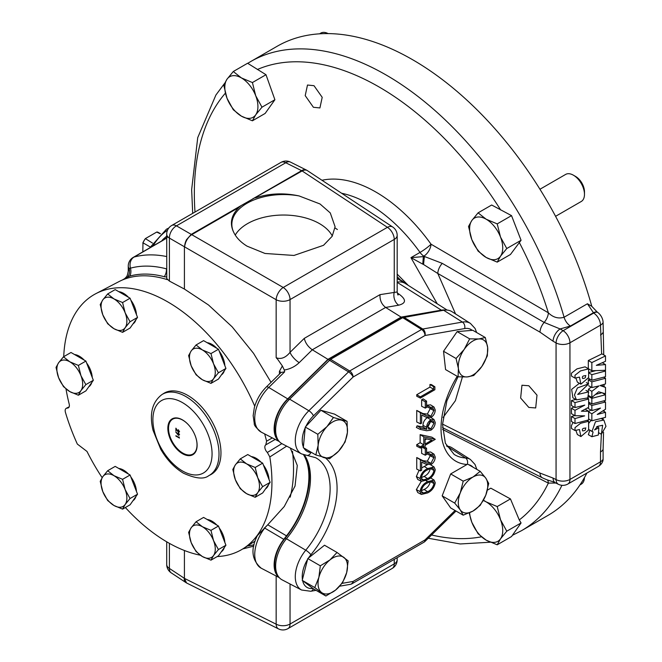 <?xml version="1.0" encoding="UTF-8"?>
<svg xmlns="http://www.w3.org/2000/svg" width="662" height="662" viewBox="0 0 662 662"><rect width="100%" height="100%" fill="white"/><g stroke="black" fill="none" stroke-linecap="round" stroke-linejoin="round"><path stroke-width="0.99" d="M528.822 407.428L520.638 398.036L521.954 385.234L528.822 385.756L536.998 395.148L535.69 407.949L528.822 407.428M587.773 397.903L588.634 391.912L577.669 394.461L588.634 383.877L577.396 387.94L574.442 394.957L576.437 399.865L587.773 397.903M582.626 430.879C585.125 430.788 586.019 429.878 585.291 428.14C582.792 428.14 581.906 429.05 582.626 430.879L582.601 430.863M585.87 427.917L585.291 428.14M573.019 422.373L571.455 425.608L571.48 428.488L575.013 430.532L579.457 429.53L580.905 436.572L588.634 429.969L588.609 421.289L580.533 423.316L574.997 427.644L575.013 430.532M575.849 430.3L577.363 434.529L580.905 436.572M582.626 378.465C585.125 378.383 586.011 377.472 585.299 375.735C582.792 375.735 581.906 376.645 582.626 378.465L582.601 378.457M585.87 375.511L585.299 375.735M588.609 368.883L585.067 366.839L576.991 368.866L571.455 373.194L571.48 376.082L575.013 378.126L579.457 377.125L580.905 384.167L588.634 377.563L588.609 368.883L580.533 370.902L574.997 375.238L575.013 378.126M575.849 377.894L577.363 382.123L580.905 384.167M588.377 434.702L589.834 430.192M588.568 423.564L591.075 420.329M601.328 434.264L605.97 426.328L603.893 420.064L595.477 421.727L591.994 431.442L593.094 431.955L591.878 436.721L598.34 435.033L598.853 427.851L594.567 429.919L597.62 426.336L602.66 425.261L601.328 434.264M234.265 233.388C236.839 238.212 241.084 242.458 247 246.132L265.007 253.463L293.969 255.449L323.528 245.304L332.15 236.301L335.096 226.743L330.272 212.932L320.019 203.97L299.116 195.944A51.661 29.823 0 0 0 231.865 225.006A51.661 29.823 0 0 0 234.265 233.388C229.284 224.161 230.856 215.489 238.999 207.388L191.74 234.671A10.004 5.362 120 0 0 184.673 246.909A10.004 5.768 -63.5 0 1 186.494 239.793M332.307 236.036A50.924 29.401 0 0 0 319.523 223.648A50.924 29.401 0 0 0 235.242 235.068M313.995 85.688L307.491 85.034L305.207 95.626L313.407 107.285L319.912 107.939L322.204 97.322L313.995 85.688M132.971 323.9A18.255 10.534 -120 0 0 135.942 319.688M136.455 314.607A18.255 10.534 -120 0 0 130.828 300.118M128.42 297.246A18.255 10.534 -120 0 0 123.579 293.357A18.255 10.534 -120 0 0 118.738 291.652M88.782 386.782A18.255 10.534 -120 0 0 91.745 382.562M92.258 377.481A18.255 10.534 -120 0 0 86.631 362.999M84.223 360.12A18.255 10.534 -120 0 0 79.382 356.239A18.255 10.534 -120 0 0 74.541 354.526M132.971 500.687A18.255 10.534 -120 0 0 135.942 496.467M136.455 491.394A18.255 10.534 -120 0 0 130.828 476.905M128.42 474.025A18.255 10.534 -120 0 0 123.579 470.144A18.255 10.534 -120 0 0 118.738 468.439M247.365 546.001A151.259 87.326 -120 0 0 254.084 544.727M271.056 382.33L253.546 353.326L232.163 326.846L208.497 304.983L184.417 289.062L169.398 281.077L166.766 278.578L166.708 234.149A10.004 5.776 0 0 0 169.398 238.088L169.398 281.077M290.337 448.058L297.288 465.485L295.045 486.024L284.263 506.513L267.746 524.784L286.514 535.864A66.324 38.288 120 0 0 303.544 454.744M266.207 526.182L264.734 528.086A29.608 17.096 120 0 0 261.242 568.219C251.709 560.093 250.426 549.22 257.377 535.591L267.746 524.784M242.772 548.922L253.778 546.15M279.43 374.104L279.43 371.324A4.998 2.888 180 0 1 279.554 371.399A4.998 2.888 180 0 1 280.853 372.706M279.43 371.324L282.351 365.945L276.683 357.902C281.317 359.416 285.769 357.563 290.047 352.341A10.004 3.542 -134.5 0 0 299.207 362.635C295.045 366.599 290.08 369.057 284.304 370.017L284.635 371.87L281.168 372.408M282.351 365.945L284.304 370.017M184.417 289.062L184.417 246.761L186.444 239.768L191.252 234.381A10.004 5.776 60 0 1 191.492 234.522A10.004 5.776 60 0 1 191.74 234.671L283.22 287.482L387.419 227.323L302.112 170.945L241.109 205.592L238.999 207.388M335.046 227.985L337.405 229.524M397.175 274.134L408.247 285.363M437.226 303.784L410.953 257.65L424.499 256.517L423.87 256.144A10.004 5.776 60 0 1 420.022 252.421A125.002 72.175 -120 0 0 341.658 193.271M221.365 374.932A18.255 10.534 -120 0 0 224.335 370.72M224.84 365.639A18.255 10.534 -120 0 0 219.221 351.15M216.813 348.278A18.255 10.534 -120 0 0 211.972 344.389A18.255 10.534 -120 0 0 207.132 342.684M221.365 551.719A18.255 10.534 -120 0 0 224.335 547.499M224.84 542.426A18.255 10.534 -120 0 0 219.221 527.937M216.813 525.065A18.255 10.534 -120 0 0 211.972 521.176A18.255 10.534 -120 0 0 207.132 519.471M265.561 488.846A18.255 10.534 -120 0 0 268.524 484.625M269.037 479.545A18.255 10.534 -120 0 0 263.418 465.063M261.01 462.184A18.255 10.534 -120 0 0 256.169 458.303A18.255 10.534 -120 0 0 251.328 456.598M187.586 423.903A20.158 11.635 -120 0 0 182.77 420.155A20.158 11.635 -120 0 0 170.97 420.577A20.158 11.635 -120 0 0 170.184 437.061A20.158 11.635 -120 0 0 182.77 453.065A20.158 11.635 -120 0 0 190.755 454.852A20.158 11.635 -120 0 0 196.184 438.798M193.643 454.149A20.688 11.941 60 0 1 192.377 454.521L190.755 454.852M66.001 388.966A147.295 85.042 -120 0 0 69.212 404.134C69.692 406.493 69.146 407.809 67.582 408.082L66.97 408.123C65.331 408.429 64.818 409.844 65.422 412.368A156.828 90.545 -120 0 0 77.338 444.07L86.995 451.451A147.295 85.042 -120 0 0 102.138 477.658M125.358 507.522A147.295 85.042 -120 0 0 167.776 542.435A147.295 85.042 -120 0 0 200.28 555.195M208.72 475.697L210.657 474.687A46.928 27.092 -120 0 0 218.592 437.284A46.928 27.092 -120 0 0 187.785 395.404A46.928 27.092 -120 0 0 163.746 393.427L161.9 394.593A46.837 27.043 60 0 1 185.89 396.571A46.837 27.043 60 0 1 216.64 438.368A46.837 27.043 60 0 1 208.72 475.697C204.004 479.487 195.604 478.667 183.515 473.231C174.561 467.893 166.973 459.924 160.767 449.324L153.013 430.226C149.19 413.957 152.144 402.082 161.9 394.593M170.97 420.577L172.07 419.336A20.688 11.941 60 0 1 173.022 418.434M182.48 453.677A20.688 11.941 60 0 1 168.967 435.447A20.688 11.941 60 0 1 172.137 418.864A20.688 11.941 60 0 1 182.48 419.89A20.688 11.941 60 0 1 195.993 438.12A20.688 11.941 60 0 1 192.824 454.703A20.688 11.941 60 0 1 182.48 453.677M579.97 484.907L581.244 484.17A15.623 9.02 -120 0 0 584.463 477.575M555.857 483.028L548.359 483.119L442.564 429.431M483.268 500.522A23.418 13.521 60 0 1 486.173 501.895A23.418 13.521 60 0 1 500.513 519.736A23.418 13.521 60 0 1 500.513 538.86A23.418 13.521 -120 0 1 486.173 540.142A23.418 13.521 60 0 1 471.832 522.301L478.088 533.762L486.173 540.142L497.212 544.801L511.527 536.543L521.068 522.947L519.273 519.943L510.452 498.925L490.823 488.175L487.389 490.153M555.575 216.317L581.244 201.496A15.623 9.02 -120 0 0 584.48 194.347L584.48 191.815A12.52 7.232 -120 0 0 575.626 176.473L573.433 175.207A15.623 9.02 -120 0 0 565.613 174.437L539.944 189.258M584.48 194.347A15.623 9.02 -120 0 0 573.433 175.207L575.626 176.473M579.391 383.29L571.645 389.364L572.895 397.821L576.437 399.865M605.498 364.58L596.313 365.341L605.498 361.328L605.498 355.908L601.965 353.872L588.311 360.533L588.311 368.701L591.853 370.745L605.498 370.29L605.498 364.58L602.296 362.726M442.539 424.094L539.993 473.065L553.043 478.072A10.004 5.768 -63.5 0 0 555.393 482.797L558.414 484.303A10.004 10.004 0 0 0 567.88 484.021L598.423 466.387A10.004 10.004 0 0 0 602.718 461.406A8.614 4.973 -120 0 0 603.099 459.171L603.099 449.357A10.004 5.776 180 0 1 600.492 451.997L601.377 434.264M597.728 427.197L598.547 426.071M602.983 419.543L603.181 417.954M604.05 411.466L604.075 410.142M604.075 401.197L604.075 400.775M604.075 393.915L604.075 393.377M604.075 386.6L604.075 384.365M590.247 379.318L588.311 379.831L588.311 383.695M605.498 387.427L600.037 385.557L605.498 383.943L605.498 378.283L591.853 381.866L591.853 387.551L598.978 385.921L591.853 391.325L591.853 397.465L598.671 391.763L605.498 393.807L605.498 387.427L601.353 385.176M588.311 389.761L588.311 391.73M591.141 387.138L588.642 389.041M595.883 370.612L588.617 372.532M601.874 392.723L595.502 394.411M589.379 396.033L588.634 396.232M588.311 397.73L588.311 398.83M590.132 402.959L588.634 403.34M590.926 410.026L588.642 411.524M588.311 407.502L588.311 408.52L591.853 410.564L600.5 408.09L591.853 413.783L588.642 411.921M575.7 399.434L571.455 400.551L571.455 405.541L574.997 407.577L584.794 405.111L574.997 410.299L571.455 408.255L571.455 413.684L574.997 415.719L584.654 415.868L574.997 418.558L571.455 416.522L571.455 421.471L574.997 423.514L588.642 419.923L588.642 411.243L585.117 409.207M574.773 415.595L571.455 416.522M573.913 406.956L571.455 408.255M591.77 306.299A270.841 156.373 -120 0 0 277.138 46.282L250.675 61.566A270.841 156.373 60 0 1 564.082 317.239L587.417 303.767L591.77 306.299L597.347 312.174A8.614 4.973 -120 0 1 603.099 322.526L603.736 354.89M561.914 485.312A270.841 156.373 60 0 1 521.515 530.684L547.987 515.4A270.841 156.373 -120 0 0 586.896 473.04M603.099 449.357L603.554 432.327M402.413 317.851L401.362 317.247L441.579 310.296A28.334 16.36 -60 0 1 444.69 310.114M304.843 455.638A66.87 38.611 -60 0 1 285.016 538.363A28.334 16.36 120 0 0 277.196 574.376M401.362 317.247L328.294 359.433L288.078 398.921A28.334 16.36 120 0 0 277.196 438.285M328.294 359.433L329.51 360.136M321.972 180.263A134.659 77.744 60 0 1 431.036 244.195L548.359 312.812C553.142 317.479 558.38 318.952 564.082 317.239A10.004 5.776 60 0 0 570.404 326.035L560.11 328.948L563.13 330.694A10.004 5.776 60 0 1 569.949 342.792L569.949 479.445L600.492 461.811L600.492 451.997M497.212 262.127L500.513 256.186A23.418 13.521 -120 0 1 486.173 257.468A23.418 13.521 60 0 1 471.832 239.627L478.088 251.088L486.173 257.468L497.212 262.127L510.452 254.489L521.068 240.273L511.527 215.63L497.212 223.888L486.173 219.221A23.418 13.521 60 0 1 500.513 237.062A23.418 13.521 60 0 1 500.513 256.186L506.769 248.531L500.513 237.062L497.212 223.888M511.527 215.63L491.676 205.013L478.088 212.85L471.832 220.504A23.418 13.521 60 0 1 486.173 219.221L478.088 212.85M252.412 120.798L255.706 114.849A23.418 13.521 -120 0 1 241.373 116.131A23.418 13.521 60 0 1 227.033 98.29L233.289 109.76L241.373 116.131L252.412 120.798L265.139 113.442L274.895 99.73L265.992 74.715L247.605 63.254L233.289 71.513L227.033 79.167A23.418 13.521 60 0 1 241.373 77.893A23.418 13.521 60 0 1 255.706 95.725A23.418 13.521 60 0 1 255.706 114.849L261.97 107.194L255.706 95.725L252.412 82.551L241.373 77.893L233.289 71.513M328.137 33.605A15.623 9.02 -120 0 0 320.813 33.1L319.547 33.828M292.48 451.294A146.186 84.405 60 0 1 290.171 497.187M254.738 406.195A147.295 85.042 -120 0 0 95.973 293.597L118.903 281.64A146.186 84.405 60 0 1 167.329 279.645M69.105 407.031L66.258 408.305L69.204 406.807M217.194 556.568A147.295 85.042 -120 0 0 243.219 548.641A147.295 85.042 -120 0 0 269.815 456.954L267.365 452.452A4.998 2.888 60 0 1 265.81 444.839L266.587 441.198A147.295 85.042 -120 0 0 264.643 433.9M95.973 293.597A147.295 85.042 -120 0 0 63.726 356.669M68.294 407.891L68.856 407.428M286.671 446.147L269.815 456.954M267.365 452.452L281.863 443.631M275.227 439.419L265.81 444.839M266.587 441.198L272.322 437.913M179.576 434.702L178.426 435.381L175.976 431.938L177.416 433.908L178.434 432.816L179.518 434.744L178.426 435.381L179.518 434.744M177.416 433.908L178.434 432.816M178.434 431.98L179.154 431.508L178.335 429.721L179.518 431.74L178.467 432.36L176.249 429.241L175.893 430.929L175.893 428.157L178.434 431.98L179.212 431.475L178.335 430.093M179.518 431.74L178.467 432.36L176.249 429.241M179.063 437.524L179.063 436.895L179.427 438.095L175.893 435.695L179.063 437.524L179.121 436.97M179.576 431.698L178.525 432.327M175.951 430.896L175.951 428.256M178.492 431.947L179.212 431.475L178.492 431.947M178.492 435.348L175.802 432.129M177.441 433.428L178.492 432.783M178.45 435.025L179.212 434.479L178.508 434.992L179.212 434.479L178.508 433.155L177.747 433.742L178.45 435.025L179.154 434.512L178.45 433.188L177.747 433.742M179.427 438.029L175.893 436.059M240.265 458.882L247.77 454.546L262.673 463.143L266.405 472.751L270.129 482.35L262.673 492.95L255.168 497.286L257.741 492.652L262.615 486.686L257.741 477.749A18.255 10.534 60 0 1 257.741 492.652A18.255 10.534 -120 0 1 246.562 493.653A18.255 10.534 60 0 1 235.382 479.743A18.255 10.534 60 0 1 235.382 464.848A18.255 10.534 60 0 1 246.562 463.847A18.255 10.534 60 0 1 257.741 477.749L255.168 467.48L246.562 463.847L240.265 458.882L235.382 464.848L232.817 469.482L235.382 479.743L240.265 488.68L246.562 493.653L255.168 497.286M262.673 463.143L255.168 467.48M270.129 482.35L262.615 486.686M196.068 521.755L203.582 517.419L218.477 526.025L222.209 535.624L225.932 545.223L218.477 555.823L210.971 560.16L213.545 555.526L218.419 549.559L213.545 540.631A18.255 10.534 60 0 1 213.545 555.526A18.255 10.534 -120 0 1 202.365 556.527A18.255 10.534 60 0 1 191.194 542.625A18.255 10.534 60 0 1 191.194 527.722A18.255 10.534 60 0 1 202.365 526.72A18.255 10.534 60 0 1 213.545 540.631L210.971 530.361L202.365 526.72L196.068 521.755L191.194 527.722L188.62 532.356L191.194 542.625L196.068 551.562L202.365 556.527L210.971 560.16M218.477 526.025L210.971 530.361M225.932 545.223L218.419 549.559M196.068 344.968L203.582 340.632L218.477 349.238L222.209 358.837L225.932 368.444L218.477 379.045L210.971 383.381L213.545 378.747L218.419 372.78L213.545 363.843A18.255 10.534 60 0 1 213.545 378.747A18.255 10.534 -120 0 1 202.365 379.74A18.255 10.534 60 0 1 191.194 365.838A18.255 10.534 60 0 1 191.194 350.934A18.255 10.534 60 0 1 202.365 349.941A18.255 10.534 60 0 1 213.545 363.843L210.971 353.574L202.365 349.941L196.068 344.968L191.194 350.934L188.62 355.568L191.194 365.838L196.068 374.775L202.365 379.74L210.971 383.381M218.477 349.238L210.971 353.574M225.932 368.444L218.419 372.78M519.273 519.943A261.192 150.804 -120 0 0 548.359 483.119A10.004 5.784 116.7 0 0 547.524 479.967M539.993 332.15A10.004 5.37 -60.1 0 1 544.164 322.419L560.11 328.948A10.004 5.362 -60 0 0 553.043 341.187L539.993 332.15L437.797 273.472A10.004 5.395 -60.2 0 1 442.266 263.368L544.164 322.419A10.004 5.387 120.2 0 0 548.359 312.812A261.192 150.804 -120 0 0 519.273 242.4M431.036 244.195A10.004 1.365 -35.6 0 1 420.022 252.421L410.953 257.65L422.786 264.146L423.349 256.442L423.87 256.144A10.004 5.453 -59.2 0 0 431.036 244.195M455.564 313.962L437.797 273.472L423.572 264.519A10.004 0.679 -85.3 0 1 424.499 256.517L442.266 263.368M423.572 264.519L422.786 264.146M601.617 354.038L600.492 325.158A10.004 5.776 -120 0 0 593.665 313.06L587.417 303.767M600.492 334.98A10.004 5.776 0 0 0 603.099 332.341M570.404 326.035L593.301 312.82A10.004 5.768 -56.5 0 1 596.967 311.934M405.996 283.957L401.379 280.936L397.175 276.666M401.379 280.936L397.175 278.561M397.25 292.993L399.219 294.267C406.369 299.596 406.211 303.229 398.731 305.174A10.004 7.356 -99.8 0 1 394.246 292.182L394.246 239.429L290.047 299.58A10.004 5.776 180 0 1 276.153 299.721A10.004 5.362 -60 0 1 283.22 287.482A10.004 5.776 60 0 1 290.047 299.58L290.047 352.341L304.272 338.373L380.013 294.64L397.175 291.975L397.175 235.341A10.004 5.776 180 0 1 394.246 239.429A10.004 5.776 -120 0 0 387.419 227.323A10.004 5.768 123.5 0 1 392.682 227A10.004 10.004 0 0 1 397.175 235.341M380.013 294.64C379.723 300.085 381.593 304.346 385.64 307.441L401.114 317.106L327.963 359.342L287.705 398.872A28.681 16.558 120 0 0 278.992 441.215M304.272 338.373C305.389 342.999 308.07 346.805 312.298 349.776L327.963 359.342M399.219 294.267A10.004 5.826 -57 0 1 397.589 294.251M299.116 195.944C283.849 192.659 269.285 193.304 255.449 197.888M184.417 550.503L184.417 578.365L186.543 582.957L278.503 628.9A10.004 5.768 -63.5 0 1 276.153 624.175L276.153 575.998M163.977 239.611A4.998 1.432 42.2 0 1 163.175 239.222L166.708 236.127M166.708 256.558A161.677 93.342 60 0 0 134.055 257.055A10.004 5.776 60 0 0 133.252 257.386L161.545 241.059A10.004 5.776 60 0 1 162.347 240.72L134.055 257.055A10.004 8.076 74.7 0 0 130.464 268.168A153.758 88.774 60 0 1 166.468 268.855L166.708 268.002M166.708 238.063L162.347 240.72M445.402 310.064A28.681 16.558 120 0 0 441.372 310.155L401.114 317.106M286.514 535.864L283.808 539.348A28.681 16.558 120 0 0 278.992 577.305M124.415 278.843L125.854 277.527C126.094 276.534 127.005 278.164 128.254 271.072L129.189 268.482A10.004 9.384 -101.4 0 1 127.708 277.014L129.835 276.054A147.163 84.968 60 0 1 164.292 276.716A10.004 7.083 104.8 0 0 166.468 268.855A10.004 4.121 -173.6 0 1 166.708 268.987M166.708 277.171L166.766 278.578M128.254 271.072L128.254 266.05A10.004 5.776 0 0 0 129.189 268.482L130.464 268.168A10.004 8.076 -105.3 0 1 129.835 276.054M164.292 276.716A8.672 5.006 -120 0 0 166.708 276.625M123.165 279.662L124.539 278.76M124.299 279.223L127.708 277.014M152.475 243.07L145.367 238.61L156.712 232.064L160.278 233.777M142.802 251.874L142.975 242.805L150.191 246.976M145.367 238.61A14.142 8.167 120 0 0 142.802 243.053M160.419 233.645L158.408 232.486A14.39 8.308 120 0 0 157.184 231.99M145.243 238.891A14.39 8.308 120 0 0 142.975 242.805M107.674 470.723L115.188 466.387L130.091 474.993L137.539 494.191L130.091 504.792L122.578 509.128L125.151 504.494L130.025 498.527L125.151 489.59A18.255 10.534 60 0 1 125.151 504.494A18.255 10.534 -120 0 1 113.972 505.495A18.255 10.534 60 0 1 102.8 491.593A18.255 10.534 60 0 1 102.8 476.69A18.255 10.534 60 0 1 113.972 475.688A18.255 10.534 60 0 1 125.151 489.59L122.578 479.329L113.972 475.688L107.674 470.723L102.8 476.69L100.227 481.324L102.8 491.593L107.674 500.53L113.972 505.495L122.578 509.128M130.091 474.993L122.578 479.329M137.539 494.191L130.025 498.527M63.478 356.818L70.991 352.482L85.894 361.08L93.342 380.286L85.894 390.886L78.381 395.222L80.954 390.588L85.837 384.622L80.954 375.685A18.255 10.534 60 0 1 80.954 390.588A18.255 10.534 -120 0 1 69.775 391.581A18.255 10.534 60 0 1 58.604 377.679A18.255 10.534 60 0 1 58.604 362.776A18.255 10.534 60 0 1 69.775 361.783A18.255 10.534 60 0 1 80.954 375.685L78.381 365.416L69.775 361.783L63.478 356.818L58.604 362.776L56.03 367.418L58.604 377.679L63.478 386.616L69.775 391.581L78.381 395.222M85.894 361.08L78.381 365.416M93.342 380.286L85.837 384.622M107.674 293.936L115.188 289.6L130.091 298.206L137.539 317.412L130.091 328.013L122.578 332.349L125.151 327.715L130.025 321.749L125.151 312.812A18.255 10.534 60 0 1 125.151 327.715A18.255 10.534 -120 0 1 113.972 328.708A18.255 10.534 60 0 1 102.8 314.806A18.255 10.534 60 0 1 102.8 299.903A18.255 10.534 60 0 1 113.972 298.91A18.255 10.534 60 0 1 125.151 312.812L122.578 302.542L113.972 298.91L107.674 293.936L102.8 299.903L100.227 304.537L102.8 314.806L107.674 323.743L113.972 328.708L122.578 332.349M130.091 298.206L122.578 302.542M137.539 317.412L130.025 321.749M227.033 98.29A23.418 13.521 60 0 1 227.033 79.167L223.731 85.117L227.033 98.29M265.992 74.715L252.412 82.551M274.895 99.73L261.97 107.194M469.184 512.967L471.832 522.301A23.418 13.521 60 0 1 469.648 512.76M497.212 544.801L500.513 538.86L506.769 531.205L500.513 519.736L497.212 506.562L486.173 501.895L483.459 500.166M510.452 498.925L497.212 506.562M521.068 522.947L506.769 531.205M471.832 239.627A23.418 13.521 60 0 1 471.832 220.504L468.531 226.454L471.832 239.627M521.068 240.273L506.769 248.531M429.961 384.473L431.467 384.605L434.884 386.798L434.884 389.719L420.395 398.077L416.737 396.248L416.737 394.726L429.961 387.096L429.961 384.473L433.618 386.691L434.884 386.798M421.644 399.74L423.159 398.872L426.568 401.122L426.568 407.378L425.31 408.115L421.644 406.286L421.644 399.74L425.31 401.851L426.568 401.122M420.395 423.812L420.395 412.724L426.287 415.703L430.888 416.299L433.982 410.283L432.989 408.346L430.598 408.562L430.598 407.312L434.024 407.064L435.257 410.018C435.066 413.187 433.643 415.67 431.003 417.474L425.798 417.068L421.661 414.983L421.661 423.084L420.395 423.812L416.737 421.984L416.737 410.432L422.836 413.502L427.346 414.114L430.325 408.429M430.598 408.562L426.932 406.725L426.932 405.194L430.581 404.871L434.024 407.064M420.064 429.348L416.357 427.437L417.093 425.798L423.084 427.064L422.968 425.343C423.175 422.075 424.632 419.493 427.338 417.614L430.871 419.799L433.966 419.493L435.257 422.538C435.025 425.798 433.56 428.355 430.854 430.209L426.601 430.73L420.064 429.348L420.66 428.016L426.775 429.315L426.626 427.313C426.824 424.127 428.24 421.62 430.871 419.799M425.31 455.216L425.31 448.96L426.568 448.232L426.568 454.488L425.31 455.216L421.644 453.396L421.644 447.297M420.395 470.922L420.395 459.833L426.287 462.804L430.888 463.408L433.982 457.392L432.989 455.456L430.598 455.671L430.598 454.422L434.024 454.173L435.257 457.128C435.066 460.289 433.643 462.779 431.003 464.583L425.798 464.178L421.661 462.093L421.661 470.194L420.395 470.922L416.737 469.093L416.737 457.533L422.836 460.611L427.346 461.224L430.325 455.53M430.598 455.671L426.932 453.826L426.932 452.303L430.581 451.981L434.024 454.173M421.388 481.348L420.014 478.494C420.949 473.793 423.49 470.475 427.635 468.555L434.09 467.008L435.257 469.697C434.338 474.447 431.798 477.823 427.635 479.826L421.388 481.348L417.763 479.462L416.357 476.524L419.071 470.26M421.661 467.943L427.247 464.832M430.598 464.79L434.09 467.008M421.388 494.431L420.014 491.585C420.949 486.876 423.49 483.566 427.635 481.638L434.09 480.091L435.257 482.78C434.338 487.538 431.798 490.914 427.635 492.917L421.388 494.431L417.763 492.545L416.357 489.615L421.289 481.299M430.565 477.856L434.09 480.091M420.395 448.025L416.737 446.196L416.737 444.665L420.138 442.704L420.138 434.636L431.847 437.16L435.257 439.353L425.062 445.327L425.062 447.289L423.796 448.025L423.796 446.056L420.395 448.025L420.395 446.784L423.796 444.814L423.796 436.879L435.257 439.353M463.201 515.185L450.673 507.953L442.166 495.855L450.673 473.926L467.678 464.112L480.215 471.344L473.024 477.012A20.836 12.032 -60 0 1 485.784 478.154A20.836 12.032 -60 0 1 485.784 495.168A20.836 12.032 -60 0 1 473.024 511.039A20.836 12.032 -60 0 1 460.264 509.897A20.836 12.032 -60 0 1 460.264 492.884L454.695 503.087L460.264 509.897L463.201 515.185L473.024 511.039L480.215 505.363L485.784 495.168L488.722 483.442L485.784 478.154L480.215 471.344M458.096 376.819L445.567 369.586L443.532 351.257L457.136 331.612L472.784 330.297L485.312 337.537L478.808 338.952A20.836 12.032 -60 0 1 487.646 347.459A20.836 12.032 -60 0 1 481.862 366.442A20.836 12.032 -60 0 1 467.24 376.918A20.836 12.032 -60 0 1 458.394 368.42L458.096 376.819L467.24 376.918L473.744 375.503L481.862 366.442L487.348 355.858L487.646 347.459L485.312 337.537M315.832 454.943L303.304 447.702L305.281 427.056L305.877 426.411L320.905 410.258L334.55 414.122L347.078 421.355L333.441 417.499L326.945 426.651L317.818 434.289L318.141 445.377L315.832 454.943L329.477 458.799L338.605 451.161L345.101 442.009L347.409 432.443L347.078 421.355M325.878 596.015L313.349 588.783L302.22 580.351L307.797 558.571L324.504 545.223L337.032 552.464L329.999 559.895A20.836 12.032 -60 0 1 343.917 557.437A20.836 12.032 -60 0 1 346.689 572.539A20.836 12.032 -60 0 1 335.551 590.099A20.836 12.032 -60 0 1 321.633 592.556A20.836 12.032 -60 0 1 318.852 577.454L314.756 587.583L325.878 596.015L335.551 590.099L342.585 582.668L346.689 572.539L348.162 560.888L337.032 552.464M286.464 538.752L305.761 550.196A28.607 16.517 -60 0 0 301.566 590.008L282.128 579.862A29.55 17.055 -60 0 1 286.464 538.752A65.563 37.85 120 0 0 304.412 455.001M289.658 399.169L308.856 410.73A28.607 16.517 -60 0 0 301.566 453.917L282.128 443.772A29.55 17.055 -60 0 1 289.658 399.169L330.586 359.317L402.728 317.669L443.656 310.263A29.55 17.055 -60 0 1 451.914 311.645L470.417 323.404A28.607 16.517 -60 0 0 462.415 322.071A4.998 3.674 80.1 0 1 464.666 328.567L425.004 335.502L353.094 377.026A4.998 1.779 -134.4 0 0 348.518 371.87L329.428 360.211M446.718 446.147A65.563 37.85 120 0 0 446.85 446.155A29.55 17.055 -60 0 1 451.914 447.735L470.417 459.494A28.607 16.517 -60 0 0 465.51 457.963A4.998 3.922 93.3 0 1 467.273 464.343M403.886 317.222L422.761 329.014A4.998 3.674 80.1 0 1 425.004 335.502A4.998 2.888 60 0 0 421.595 329.453L402.728 317.669M342.064 583.371L353.094 581.435A4.998 3.674 80.1 0 1 350.421 584.323A4.998 4.998 0 0 0 352.06 583.727L423.97 542.211A4.998 2.888 -120 0 0 425.004 539.919L455.051 510.485M423.97 542.211A4.998 4.998 0 0 0 424.971 541.45A4.998 1.779 -134.4 0 0 425.004 539.919L353.094 581.435A4.998 2.888 60 0 1 352.06 583.727M427.635 482.879C424.342 484.278 422.224 486.959 421.28 490.906L421.727 492.503L422.894 493.207L427.635 491.667C430.921 490.194 433.039 487.489 433.991 483.566L433.593 482.044L432.567 481.282L430.681 481.423L427.635 482.879M420.014 491.585L416.357 489.615M427.635 481.638L426.055 480.67M433.991 483.566L430.333 481.547M423.895 493.182L421.338 491.576M421.289 490.774L424.102 489.483C427.354 488.002 429.431 485.37 430.333 481.597M427.635 491.667L424.102 489.483M427.635 469.797C424.342 471.195 422.224 473.868 421.28 477.815L421.727 479.42L422.894 480.124L427.635 478.585C430.921 477.103 433.039 474.406 433.991 470.475L433.593 468.961L432.567 468.199L430.681 468.34L427.635 469.797M420.014 478.494L416.357 476.524M427.635 468.555L424.094 466.371M433.991 470.475L430.333 468.464M423.895 480.091L421.338 478.485M421.289 477.691L424.102 476.4C427.354 474.911 429.431 472.279 430.333 468.506M427.635 478.585L424.102 476.4M433.991 457.781L430.333 455.812M430.888 463.408L427.346 461.224M426.287 462.804L422.836 460.611M420.395 459.833L416.737 457.533M430.598 454.422L426.932 452.303M425.31 448.96L422.935 447.595M426.568 448.232L425.062 447.231M425.062 438.608L425.062 444.086L431.98 440.089L425.062 438.608M423.796 436.879L420.138 434.636M423.796 444.814L420.138 442.704M420.395 446.784L416.737 444.665M423.796 448.025L421.975 447.115M425.062 439.866L426.651 438.947M427.892 426.866L428.703 429.067L430.945 428.918L433.991 423.183L433.171 420.958L430.945 420.991L427.892 426.866M426.626 427.313L422.968 425.343M426.775 429.315L423.084 427.064M420.66 428.016L417.093 425.798M430.945 428.918L427.404 426.733L430.333 421.214L433.991 423.183M433.991 410.672L430.333 408.702M430.888 416.299L427.346 414.114M426.287 415.703L422.836 413.502M420.395 412.724L416.737 410.432M430.598 407.312L426.932 405.194M425.31 408.115L425.31 401.851M420.395 398.077L420.395 396.836L433.618 389.206L429.961 387.096M433.618 389.206L433.618 386.691M420.395 396.836L416.737 394.726M329.999 559.895A20.836 12.032 120 0 0 318.852 577.454L320.325 565.811L329.999 559.895M307.797 558.571L320.325 565.811M302.22 580.351L314.756 587.583M473.024 477.012A20.836 12.032 120 0 0 460.264 492.884L463.201 481.166L473.024 477.012M450.673 473.926L463.201 481.166M442.166 495.855L454.695 503.087M464.186 349.428A20.836 12.032 -60 0 1 478.808 338.952L469.672 338.853L464.186 349.428A20.836 12.032 120 0 0 458.394 368.42L456.06 358.49L464.186 349.428M457.136 331.612L469.672 338.853M443.532 351.257L456.06 358.49M305.281 427.056L317.818 434.289M320.905 410.258L333.441 417.499M347.409 432.443A20.836 12.032 -60 0 1 338.605 451.161A20.836 12.032 -60 0 1 323.975 457.632A20.836 12.032 -60 0 1 318.141 445.377A20.836 12.032 120 0 1 326.945 426.651A20.836 12.032 -60 0 1 341.575 420.188A20.836 12.032 -60 0 1 347.409 432.443M605.498 355.908L591.853 362.577L588.311 360.533M591.853 362.577L591.853 370.745M605.498 378.283L603.612 377.191M591.853 381.866L588.311 379.831M591.853 387.551L588.634 385.698M591.853 391.325L588.634 389.463M591.853 397.465L588.634 395.611M605.498 371.034L591.853 374.659L591.853 380.245L605.498 376.703L605.498 371.034L604.274 370.331M591.853 374.659L588.634 372.797M591.853 380.245L588.526 378.325M605.498 394.742L591.853 398.358L591.853 403.952L605.498 400.402L605.498 394.742L602.147 392.798M591.853 398.358L588.634 396.505M591.853 403.952L588.634 402.091M591.853 413.783L591.853 420.784L605.498 417.374L605.498 412.302L597.24 414.453L605.498 409.248L605.498 402.016L603.57 400.899M605.498 402.016L591.853 405.458L588.634 403.605M591.853 405.458L591.853 410.564M591.853 420.784L588.642 418.922M605.498 412.302L602.974 410.837M588.642 411.243L581.377 411.201L588.634 407.329L588.634 399.012L587.045 398.102M588.634 399.012L574.997 402.595L571.455 400.551M574.997 402.595L574.997 407.577M574.997 410.299L574.997 415.719M574.997 418.558L574.997 423.514M588.626 383.877L586.35 382.562L588.634 383.877M588.344 434.686L591.878 436.721L588.311 434.661M283.808 539.348L264.734 528.086A4.998 0.952 -142.1 0 0 264.61 528.011A4.998 0.952 -142.1 0 0 264.361 527.871M276.683 357.902A10.004 5.139 -65 0 1 276.666 358.481M186.229 582.759A10.004 5.768 -56.5 0 1 185.981 582.61A10.004 5.768 -56.5 0 1 184.177 578.207A10.004 6.173 120 0 0 186.411 582.874M182.48 470.947A41.838 24.155 -120 0 0 212.063 453.867A41.838 24.155 -120 0 0 182.48 402.62A41.838 24.155 -120 0 0 152.897 419.7A41.838 24.155 -120 0 0 182.48 470.947M225.361 93.185A261.192 150.804 -120 0 0 194.338 193.577A261.192 150.804 -120 0 0 195 212.039M431.566 534.987A261.192 150.804 -120 0 0 481.365 536.816M603.099 322.526A10.004 5.776 0 0 1 600.492 325.158L569.949 342.792A10.004 5.776 -0 0 1 556.063 342.933A10.004 5.362 -60 0 1 563.13 330.694L593.665 313.06A10.004 5.768 -56.5 0 1 597.347 312.174M302.112 170.945A10.004 5.776 -120 0 0 301.615 170.664A10.004 5.768 -63.5 0 1 306.332 170.018A10.004 10.004 0 0 1 307.383 170.622A10.004 5.768 123.5 0 0 302.112 170.945M252.346 199.113L301.615 170.664L285.761 162.744A10.004 5.776 -120 0 0 281.011 162.38A10.004 10.004 0 0 1 290.477 162.099A10.004 5.768 116.5 0 0 285.761 162.744L176.464 225.85L191.252 234.381L241.109 205.592M441.579 310.296L442.017 310.552M285.016 538.363L286.216 539.05M288.078 398.921L289.236 399.591M500.687 209.986A261.192 150.804 -120 0 0 257.369 69.51M558.414 484.303A10.004 5.768 -63.5 0 1 556.063 479.586A10.004 5.776 0 0 0 569.949 479.445A10.004 5.776 -120 0 1 567.88 484.021M555.393 482.797C550.486 480.504 549.733 481.257 542.335 477.782L542.335 477.782A10.004 5.759 -63.4 0 1 539.993 473.065M553.043 478.072L556.063 479.586L556.063 342.933L553.043 341.187M598.423 466.387A10.004 5.776 -120 0 0 600.492 461.811A10.004 5.776 180 0 0 603.099 459.171M462.39 377.042L455.382 400.717L443.085 417.482M290.047 583.992L290.047 624.034A10.004 5.776 60 0 1 287.97 628.61L392.169 568.459A10.004 10.004 0 0 0 397.175 559.795A10.004 5.776 180 0 1 394.246 563.875L394.246 559.373M392.169 568.459A10.004 5.776 -120 0 0 394.246 563.875L290.047 624.034A10.004 5.776 180 0 1 276.153 624.175L184.417 578.365M398.731 305.174L385.64 307.441L312.298 349.776L299.207 362.635M447.123 310.081L405.458 283.593A30.907 17.841 120 0 0 397.175 282.086M281.011 162.38L171.706 225.485A10.004 5.776 60 0 1 176.464 225.85A10.004 6.173 120 0 0 169.398 238.088L184.417 246.761M167.527 230.194A31.834 18.379 120 0 0 152.996 245.991M161.644 240.993A32.024 18.486 -60 0 1 163.175 239.222M284.635 371.87L268.755 387.469L287.705 398.872M397.175 282.343L441.372 310.155M276.153 357.621L276.153 299.721L184.417 246.785M279.256 441.529L261.242 432.129A29.608 17.096 120 0 1 268.755 387.469A4.998 1.771 -134.5 0 0 266.298 387.005L281.085 372.483M169.398 543.353L169.398 568.435A10.004 5.776 0 0 1 166.708 564.496A10.004 10.004 0 0 0 171.193 572.837A10.004 5.768 -56.5 0 1 169.398 568.435L184.417 578.34M472.883 467.115A23.609 13.629 120 0 0 468.696 464.699M467.033 464.484A71.496 41.276 -60 0 1 457.21 376.306M472.188 330.346A23.609 13.629 120 0 0 464.666 328.567M330.586 359.317L349.677 370.977A4.998 2.888 -120 0 1 353.094 377.026L313.432 415.877A23.609 13.629 120 0 0 305.877 426.411M303.949 448.075A23.609 13.629 120 0 0 310.883 452.452A71.496 41.276 -60 0 1 311.612 452.502M325.588 458.063A71.496 41.276 -60 0 1 310.883 554.756A23.609 13.629 120 0 0 308.434 558.066M302.642 580.673A23.609 13.629 120 0 0 312.927 588.46M307.582 559.407A23.609 13.629 120 0 0 302.435 579.515M305.207 427.842A23.609 13.629 120 0 0 303.378 446.916M310.883 554.756A4.998 1.142 -140.5 0 0 305.761 550.196A66.498 38.396 120 0 0 315.526 457.649L307.052 455.398A4.998 3.922 93.3 0 0 310.883 452.452M313.432 415.877A4.998 1.779 -134.4 0 0 308.856 410.73L348.518 371.87A4.998 2.764 121.4 0 1 349.677 370.977L421.595 329.453A4.998 2.805 122 0 1 422.761 329.014L462.415 322.071L443.656 310.263M446.85 446.155L465.51 457.963A66.498 38.396 120 0 1 454.115 454.405L445.369 443.242L442.522 424.359L446.891 400.841L458.005 376.769M313.325 588.758A4.998 3.674 80.1 0 1 310.759 591.265L316.047 590.338M585.978 390.381L588.634 391.912M589.561 429.919L591.538 431.061M588.452 429.398L591.994 431.442M601.121 418.467L603.893 420.064M149.728 247.878L166.394 229.251L168.827 228.001M171.193 572.837L185.981 582.61A10.004 10.004 0 0 0 186.427 582.891M224.352 83.677L215.903 95.03L197.731 137.63L191.649 189.638L192.7 213.371M428.248 538.239L460.198 543.965L490.294 542.219M512.371 535.335L521.515 530.684M247.737 63.329L250.675 61.566M255.127 541.069L243.219 548.641M542.335 477.782L442.506 427.619M405.574 283.667L401.577 280.614M290.477 162.099L306.332 170.018M307.383 170.622L392.682 227M397.175 559.795L397.175 557.677M397.175 291.975L398.019 295.062M278.503 628.9A10.004 10.004 0 0 0 287.97 628.61M161.545 241.059L167.254 237.476M447.123 446.171L446.536 445.799M171.706 225.485A10.004 10.004 0 0 0 166.708 234.149M279.256 577.62L261.242 568.219M261.242 432.129C256.268 427.991 253.951 425.178 254.299 423.68L253.157 415.67L254.316 407.718C256.492 399.757 260.489 392.856 266.298 387.005M166.708 564.496L166.708 541.814M133.252 257.386A10.004 10.004 0 0 0 128.254 266.05M124.671 278.661L122.296 280.026M301.566 453.917L307.052 455.398M476.657 332.531L475.068 328.46L470.417 323.404M301.566 590.008L310.759 591.265M476.839 469.391L475.043 464.501L470.417 459.494M339.722 586.193L350.421 584.323M424.971 541.45L456.01 511.039M430.523 417.3L433.966 419.493M598.82 432.816L601.303 434.247M596.702 426.609L598.853 427.851M586.987 420.353L588.609 421.289"/></g></svg>
